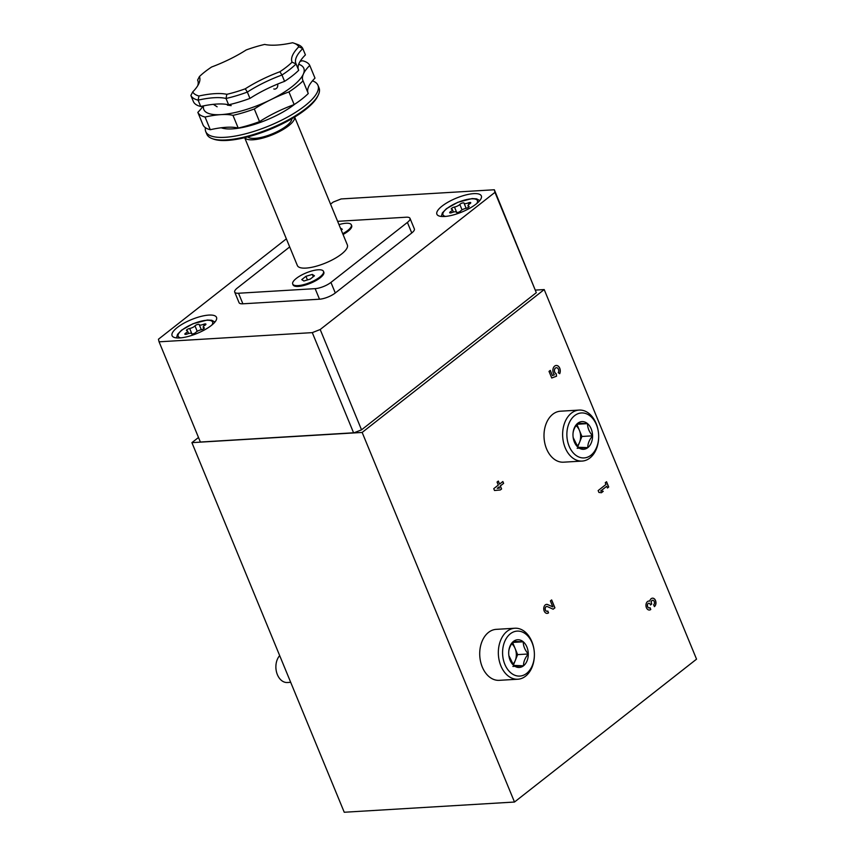 <?xml version="1.0" encoding="UTF-8"?>
<svg xmlns="http://www.w3.org/2000/svg" width="855" height="855" viewBox="0 0 855 855"><rect width="100%" height="100%" fill="white"/><g stroke="black" fill="none" stroke-linecap="round" stroke-linejoin="round"><path stroke-width="1.28" d="M464.03 203.148A2.373 0.737 -22.4 0 0 464.019 203.095A2.373 0.737 -22.4 0 0 462.138 203.095A2.373 0.737 -22.4 0 0 459.798 204.42A4.157 1.293 -22.4 0 1 454.486 207.038A2.373 0.737 -22.4 0 0 452.21 207.925A2.373 0.737 -22.4 0 0 451.28 209.015A2.373 0.737 -22.4 0 0 451.686 209.229A4.157 1.293 -22.4 0 1 452.402 209.614A4.157 1.293 -22.4 0 1 450.66 211.591A2.373 0.737 -22.4 0 0 449.666 212.724A2.373 0.737 -22.4 0 0 452.092 212.521A4.157 1.293 -22.4 0 1 456.346 212.158A4.157 1.293 -22.4 0 1 456.378 212.264A2.373 0.737 -22.4 0 0 456.388 212.318A2.373 0.737 -22.4 0 0 458.269 212.318A2.373 0.737 -22.4 0 0 460.61 210.993A4.157 1.293 -22.4 0 1 465.922 208.374A2.373 0.737 -22.4 0 0 468.198 207.487A2.373 0.737 -22.4 0 0 469.117 206.397A2.373 0.737 -22.4 0 0 468.711 206.183A4.157 1.293 -22.4 0 1 468.006 205.799A4.157 1.293 -22.4 0 1 469.748 203.821A2.373 0.737 -22.4 0 0 470.742 202.688A2.373 0.737 -22.4 0 0 468.316 202.892A4.157 1.293 -22.4 0 1 464.062 203.244A4.157 1.293 -22.4 0 1 464.03 203.148M199.215 324.59A2.373 0.737 -22.4 0 0 199.204 324.537A2.373 0.737 -22.4 0 0 197.323 324.537A2.373 0.737 -22.4 0 0 194.983 325.862A4.157 1.293 -22.4 0 1 189.671 328.48A2.373 0.737 -22.4 0 0 187.395 329.367A2.373 0.737 -22.4 0 0 186.465 330.458A2.373 0.737 -22.4 0 0 186.882 330.671A4.157 1.293 -22.4 0 1 187.587 331.056A4.157 1.293 -22.4 0 1 185.845 333.033A2.373 0.737 -22.4 0 0 184.851 334.166A2.373 0.737 -22.4 0 0 187.277 333.963A4.157 1.293 -22.4 0 1 191.531 333.61A4.157 1.293 -22.4 0 1 191.563 333.707A2.373 0.737 -22.4 0 0 191.573 333.76A2.373 0.737 -22.4 0 0 193.454 333.76A2.373 0.737 -22.4 0 0 195.795 332.435A4.157 1.293 -22.4 0 1 201.107 329.816A2.373 0.737 -22.4 0 0 203.383 328.929A2.373 0.737 -22.4 0 0 204.313 327.839A2.373 0.737 -22.4 0 0 203.896 327.625A4.157 1.293 -22.4 0 1 203.191 327.241A4.157 1.293 -22.4 0 1 204.933 325.263A2.373 0.737 -22.4 0 0 205.927 324.13A2.373 0.737 -22.4 0 0 203.501 324.334A4.157 1.293 -22.4 0 1 199.247 324.697A4.157 1.293 -22.4 0 1 199.215 324.59M198.499 437.482L191.905 442.644L344.244 812.25L514.496 802.033L362.157 432.438L544.207 289.567L535.69 290.08M191.905 442.644L362.157 432.438M514.496 802.033L696.547 659.162L544.207 289.567M289.685 246.935L237.305 288.039A12.013 3.741 -22.4 0 0 234.708 292.111L239.058 302.67A12.013 3.741 -22.4 0 0 242.884 303.803L319.503 299.207A12.013 3.741 -22.4 0 0 335.299 292.976L411.757 232.977A12.013 3.741 -22.4 0 0 414.354 228.905L410.005 218.346A12.013 3.741 -22.4 0 0 406.178 217.213L337.629 221.327M234.708 292.111A12.013 3.741 -22.4 0 0 238.534 293.244L315.142 288.648A12.013 3.741 -22.4 0 0 330.938 282.417L407.408 222.418A12.013 3.741 -22.4 0 0 410.005 218.346M292.72 284.042L293.041 284.833A16.64 5.173 -22.4 0 0 303.995 285.442A16.64 5.173 -22.4 0 0 320.219 277.79A16.64 5.173 -22.4 0 0 323.821 272.147L323.489 271.356A16.64 5.173 -22.4 0 0 306.133 272.916A16.64 5.173 -22.4 0 0 292.72 284.042A16.64 5.173 -22.4 0 0 303.664 284.651A16.64 5.173 -22.4 0 0 319.898 276.999A16.64 5.173 -22.4 0 0 323.489 271.356M343.047 234.484A16.64 5.173 -22.4 0 0 348.071 231.256A16.64 5.173 -22.4 0 0 351.672 225.613L351.341 224.822A16.64 5.173 -22.4 0 0 338.986 224.609M294.654 117.071L347.354 244.925A27.039 8.411 157.6 0 1 325.563 263.009A27.039 8.411 157.6 0 1 297.358 265.531L244.658 137.687M291.876 118.727A24.036 7.481 157.6 0 1 272.318 133.84A24.036 7.481 157.6 0 1 247.8 136.896M294.622 117.103A27.039 8.411 157.6 0 1 272.681 134.695A27.039 8.411 157.6 0 1 244.701 137.676M342.727 233.682A16.64 5.173 -22.4 0 0 347.739 230.465A16.64 5.173 -22.4 0 0 351.341 224.822M340.386 228.018L342.31 229.268L341.241 230.102M314.458 275.802L310.258 279.093L303.899 281.006L301.751 279.606L305.951 276.304L312.31 274.402L314.458 275.802M307.447 279.938L305.951 276.304M313.272 276.731L312.31 274.402M200.38 442.035L353.756 432.78L200.38 442.035L159.073 341.818L312.289 332.627L320.187 329.517L494.96 192.354L494.34 189.757L341.124 198.948L333.226 202.058L330.554 204.163M353.596 432.844L312.289 332.627M353.799 432.887L361.537 429.83L320.187 329.517M361.537 429.83L536.309 292.677L494.96 192.354M494.34 189.757L536.309 292.677M286.35 238.844L158.453 339.221L159.073 341.818M177.274 327.529A24.036 7.481 157.6 0 1 200.711 316.478A24.036 7.481 157.6 0 1 216.518 317.355A24.036 7.481 157.6 0 1 197.152 333.418A24.036 7.481 157.6 0 1 172.079 335.673A24.036 7.481 157.6 0 1 177.274 327.529M442.088 206.087A24.036 7.481 157.6 0 1 465.526 195.036A24.036 7.481 157.6 0 1 481.333 195.902A24.036 7.481 157.6 0 1 461.967 211.976A24.036 7.481 157.6 0 1 436.894 214.22A24.036 7.481 157.6 0 1 442.088 206.087M493.752 488.665L494.511 490.503L500.314 489.968L501.586 488.975L500.335 485.939L503.616 483.364L502.858 481.515L499.577 484.09L498.326 481.055L497.054 482.049L498.305 485.084L493.752 488.665M552.843 606.9L547.766 604.603A4.51 3.174 86.6 0 0 546.644 604.378A4.51 3.174 86.6 0 0 543.748 609.07A4.51 3.174 86.6 0 0 547.189 613.377A4.51 3.174 86.6 0 0 548.547 612.843L547.788 610.994A2.405 1.689 86.6 0 1 547.061 611.282A2.405 1.689 86.6 0 1 545.223 608.984A2.405 1.689 86.6 0 1 546.773 606.484A2.405 1.689 86.6 0 1 547.371 606.601L553.164 609.22L554.916 607.841L551.657 599.921L550.385 600.926L552.843 606.9L547.681 604.603A4.51 3.174 86.6 0 0 546.601 604.389M652.568 600.274L652.654 600.274A2.105 1.486 86.6 0 1 652.75 600.274A2.405 1.689 86.6 0 1 654.406 602.112A2.405 1.689 86.6 0 1 653.648 604.784L654.406 606.633A4.51 3.174 86.6 0 0 655.806 601.471A4.51 3.174 86.6 0 0 652.504 598.169A4.51 3.174 86.6 0 0 649.747 601.151A4.51 3.174 86.6 0 0 648.87 601.033A4.51 3.174 86.6 0 0 645.963 605.714A4.51 3.174 86.6 0 0 649.405 610.032A4.51 3.174 86.6 0 0 650.773 609.487L650.003 607.638A2.405 1.689 86.6 0 1 649.276 607.926A2.405 1.689 86.6 0 1 647.716 606.74A2.405 1.689 86.6 0 1 647.652 604.271A2.105 1.486 86.6 0 1 648.827 603.267A2.105 1.486 86.6 0 1 650.228 604.367L650.484 604.998L651.756 603.993L651.499 603.374A2.105 1.486 86.6 0 1 652.654 600.274A2.105 1.486 86.6 0 0 652.568 600.274A2.105 1.486 86.6 0 0 651.414 603.374L651.499 603.374M598.147 490.588L598.906 492.437L601.439 492.726L603.256 491.294L600.734 491.005L606.74 486.292L607.445 488.013L608.717 487.008L606.548 481.728L605.265 482.722L605.981 484.443L598.147 490.588M549.017 371.391L551.742 377.996L556.562 376.2L556.071 373.592A3.003 2.116 86.6 0 1 554.457 370.354A3.003 2.116 86.6 0 1 556.391 367.703A3.003 2.116 86.6 0 1 558.443 369.403A3.003 2.116 86.6 0 1 558.23 372.684L559.704 373.71A5.258 3.709 86.6 0 0 559.736 368.174A5.258 3.709 86.6 0 0 556.252 365.459A5.258 3.709 86.6 0 0 552.993 369.082A5.258 3.709 86.6 0 0 554.382 374.811L552.416 375.548L550.289 370.386L549.017 371.391M551.732 377.963L556.562 376.2M556.477 376.2L556.284 374.105M556.348 367.714A3.003 2.116 86.6 0 0 556.306 367.714A3.003 2.116 86.6 0 0 554.371 370.354A3.003 2.116 86.6 0 0 555.985 373.603M559.64 373.667A5.258 3.709 86.6 0 0 559.651 368.184A5.258 3.709 86.6 0 0 556.21 365.459M550.225 370.439L552.416 375.548M601.364 492.715L603.256 491.294M603.17 491.294L600.734 491.005M600.648 491.016L606.74 486.292M607.424 487.959L608.717 487.008M608.632 487.008L606.473 481.782M654.396 606.58A4.51 3.174 86.6 0 0 655.721 601.46A4.51 3.174 86.6 0 0 652.461 598.179M648.827 601.033A4.51 3.174 86.6 0 1 649.661 601.151L649.747 601.151M649.362 610.032A4.51 3.174 86.6 0 0 650.687 609.497L650.773 609.487M650.687 609.497L649.939 607.691M648.785 603.277A2.105 1.486 86.6 0 0 648.742 603.277A2.105 1.486 86.6 0 0 647.566 604.271A2.405 1.689 86.6 0 0 647.63 606.751A2.405 1.689 86.6 0 0 649.202 607.937A2.405 1.689 86.6 0 0 649.244 607.926L649.202 607.937M650.463 604.945L651.756 603.993M651.67 604.004L651.414 603.374M547.147 613.377A4.51 3.174 86.6 0 0 548.461 612.843L548.547 612.843M548.461 612.843L547.724 611.047M546.73 606.484A2.405 1.689 86.6 0 0 546.687 606.484A2.405 1.689 86.6 0 0 545.137 608.984A2.405 1.689 86.6 0 0 546.976 611.282A2.405 1.689 86.6 0 0 547.018 611.282L546.976 611.282M553.11 609.198L554.916 607.841M554.831 607.841L551.593 599.975M494.511 490.503L500.314 489.968M500.228 489.979L501.586 488.975M501.5 488.975L500.335 485.939M500.25 485.939L503.616 483.364M503.531 483.374L502.783 481.568M498.262 481.109L499.577 484.09M499.064 486.933L497.279 488.333L499.555 488.12L499.064 486.933L497.279 488.333M572.978 435.067A13.872 9.779 -93.4 0 1 572.978 434.393A13.872 9.779 -93.4 0 1 577.745 423.257A13.872 9.779 -93.4 0 1 587.545 423.631A13.872 9.779 -93.4 0 1 592.568 435.826A13.872 9.779 -93.4 0 1 587.802 447.635A13.872 9.779 -93.4 0 1 578.001 447.261A13.872 9.779 -93.4 0 1 573.181 437.664A13.872 9.779 -93.4 0 1 572.978 435.067C572.839 431.251 574.432 427.318 577.745 423.257L587.545 423.631C587.503 427.789 589.17 431.861 592.568 435.826C589.277 439.844 587.684 443.777 587.802 447.635L578.001 447.261L573.16 437.525M574.613 415.648A22.529 15.882 -93.4 0 1 598.35 431.85A22.529 15.882 -93.4 0 1 598.671 437.151A22.529 15.882 -93.4 0 1 574.699 454.336A22.529 15.882 -93.4 0 1 574.613 415.648M598.671 437.151L598.66 437.504A25.543 17.998 -93.4 0 1 582.17 461.069A25.543 17.998 -93.4 0 1 563.488 442.356A25.543 17.998 -93.4 0 1 571.397 413.136A25.543 17.998 -93.4 0 1 579.113 410.079A25.543 17.998 -93.4 0 1 598.297 431.497L598.35 431.85M582.17 461.069L563.552 462.181A25.543 17.998 -93.4 0 1 544.368 440.763A25.543 17.998 -93.4 0 1 544.004 434.757A25.543 17.998 -93.4 0 1 552.779 414.248A25.543 17.998 -93.4 0 1 560.495 411.202L579.113 410.079M544.368 440.763L544.357 440.678A24.784 17.463 -93.4 0 1 544.357 440.678A24.784 17.463 -93.4 0 1 544.004 434.853A24.784 17.463 -93.4 0 1 544.004 434.8M575.992 425.64A12.013 8.465 -93.4 0 1 579.412 430.364L576.922 424.326M579.412 430.364A12.013 8.465 -93.4 0 1 579.54 442.377L581.924 436.467L579.412 430.364M577.713 446.909L579.54 442.377A12.013 8.465 -93.4 0 1 577.093 446.118M577.157 448.277L587.802 447.635M581.924 436.467L592.568 435.826M576.965 424.272L587.545 423.631M508.693 653.22A13.872 9.779 -93.4 0 1 508.693 652.557A13.872 9.779 -93.4 0 1 513.46 641.41A13.872 9.779 -93.4 0 1 523.26 641.795A13.872 9.779 -93.4 0 1 528.283 653.99A13.872 9.779 -93.4 0 1 523.517 665.799A13.872 9.779 -93.4 0 1 513.716 665.414A13.872 9.779 -93.4 0 1 508.896 655.817A13.872 9.779 -93.4 0 1 508.693 653.22C508.554 649.415 510.146 645.472 513.46 641.41L523.26 641.795C523.217 645.952 524.895 650.014 528.283 653.99C524.991 657.997 523.399 661.941 523.517 665.799L513.716 665.414L508.885 655.678M510.328 633.801A22.529 15.882 -93.4 0 1 534.065 650.014A22.529 15.882 -93.4 0 1 534.386 655.304A22.529 15.882 -93.4 0 1 510.414 672.49A22.529 15.882 -93.4 0 1 510.328 633.801M534.386 655.304L534.375 655.657A25.543 17.998 -93.4 0 1 517.895 679.223A25.543 17.998 -93.4 0 1 499.202 660.52A25.543 17.998 -93.4 0 1 507.111 631.289A25.543 17.998 -93.4 0 1 514.828 628.233A25.543 17.998 -93.4 0 1 534.022 649.661L534.065 650.014M517.895 679.223L499.267 680.334A25.543 17.998 -93.4 0 1 480.083 658.916A25.543 17.998 -93.4 0 1 479.719 652.921A25.543 17.998 -93.4 0 1 488.494 632.411A25.543 17.998 -93.4 0 1 496.21 629.355L514.828 628.233M480.072 658.874A24.784 17.463 -93.4 0 1 480.072 658.831A24.784 17.463 -93.4 0 1 479.719 653.006A24.784 17.463 -93.4 0 1 479.719 652.964M290.689 682.322L287.387 682.514A15.027 10.581 -93.4 0 1 276.101 669.914A15.027 10.581 -93.4 0 1 275.887 666.387A15.027 10.581 -93.4 0 1 279.681 655.614M276.101 669.914L276.047 669.572A12.077 8.507 -93.4 0 1 275.876 666.729L275.887 666.387M511.718 643.794A12.013 8.465 -93.4 0 1 515.127 648.528L512.637 642.479M515.127 648.528A12.013 8.465 -93.4 0 1 515.255 660.53L517.638 654.62L515.127 648.528M513.428 665.062L515.255 660.53A12.013 8.465 -93.4 0 1 512.808 664.271M512.872 666.43L523.517 665.799M517.638 654.62L528.283 653.99M512.679 642.426L523.26 641.795M273.803 88.963L274.882 89.155C276.988 88.546 277.939 87.05 277.747 84.645M227.355 105.144L231.181 105.625M213.387 104.363L217.127 106.79M284.587 81.353L281.979 75.016A60.694 18.874 157.6 0 0 296.076 63.943L298.694 70.281A60.694 18.874 157.6 0 1 284.587 81.353A60.085 18.692 -22.4 0 0 266.236 89.219A60.085 18.692 -22.4 0 0 249.949 98.411A60.694 18.874 157.6 0 1 228.627 104.802A60.085 18.692 -22.4 0 0 216.678 104.064A60.085 18.692 -22.4 0 0 200.711 106.48L198.104 100.142A60.694 18.874 157.6 0 1 190.879 95.471L192.706 91.945A63.099 19.622 157.6 0 0 198.691 83.94A63.099 19.622 157.6 0 0 199.418 76.576A57.691 17.944 157.6 0 1 211.623 67A63.099 19.622 157.6 0 0 246.219 49.953A57.691 17.944 157.6 0 1 264.665 44.428A63.099 19.622 157.6 0 0 292.549 42.75A57.691 17.944 157.6 0 1 293.906 43.167A57.691 17.944 157.6 0 1 298.801 46.801A63.099 19.622 157.6 0 0 292.079 62.169A57.691 17.944 157.6 0 1 279.884 71.745A63.099 19.622 157.6 0 0 245.289 88.792A57.691 17.944 157.6 0 1 226.832 94.317A63.099 19.622 157.6 0 0 198.959 95.995A57.691 17.944 157.6 0 1 192.706 91.945M200.711 106.48A60.694 18.874 157.6 0 1 193.487 101.798L190.879 95.471M197.922 80.851L197.601 80.081A60.085 18.692 157.6 0 1 197.772 80.456A60.085 18.692 157.6 0 1 197.719 85.714M249.949 98.411L247.341 92.084A60.694 18.874 157.6 0 1 226.009 98.475L226.832 94.317M228.627 104.802L226.009 98.475A60.085 18.692 157.6 0 0 198.104 100.142L198.959 95.995M293.906 43.167L297.508 44.449A60.694 18.874 157.6 0 1 302.798 48.553L305.417 54.891A60.085 18.692 -22.4 0 0 299.004 63.494A60.085 18.692 -22.4 0 0 298.374 69.501M259.525 121.645L254.309 108.98A60.085 18.692 157.6 0 1 270.597 99.779A60.085 18.692 157.6 0 1 288.937 91.913A60.694 18.874 157.6 0 0 303.044 80.84L308.27 93.516A60.694 18.874 157.6 0 1 294.163 104.577A60.085 18.692 -22.4 0 0 259.525 121.645A60.694 18.874 157.6 0 1 238.203 128.036A60.085 18.692 -22.4 0 0 210.287 129.714L205.061 117.039A60.694 18.874 157.6 0 1 197.836 112.368A60.085 18.692 157.6 0 0 203.073 105.967M205.061 117.039A60.085 18.692 157.6 0 1 221.028 114.623A60.085 18.692 157.6 0 1 232.977 115.361A60.694 18.874 157.6 0 0 254.309 108.98M303.044 80.84A60.085 18.692 157.6 0 1 302.873 80.456A60.085 18.692 157.6 0 1 303.365 74.054A60.085 18.692 157.6 0 1 309.767 65.45A60.694 18.874 157.6 0 0 302.542 60.769A60.085 18.692 157.6 0 1 300.18 61.282M210.287 129.714A60.694 18.874 157.6 0 1 203.063 125.033L197.836 112.368M294.163 104.577L288.937 91.913M238.203 128.036L232.977 115.361M307.95 92.735A60.085 18.692 -22.4 0 1 314.993 78.126L309.767 65.45M312.449 80.851A60.694 18.874 157.6 0 1 317.964 85.318A60.694 18.874 157.6 0 1 269.047 125.899A60.694 18.874 157.6 0 1 205.745 131.574A60.694 18.874 157.6 0 1 205.424 127.684M317.964 85.318L319.054 87.958A60.694 18.874 157.6 0 1 318.317 94.937A60.694 18.874 157.6 0 1 270.137 128.539A60.694 18.874 157.6 0 1 212.275 138.649A60.694 18.874 157.6 0 1 206.835 134.214L205.745 131.574M318.317 94.937L317.654 96.316A59.487 18.5 157.6 0 1 270.426 129.244A59.487 18.5 157.6 0 1 213.718 139.162L212.275 138.649M245.289 88.792L247.341 92.084A60.085 18.692 157.6 0 1 281.979 75.016L279.884 71.745M292.079 62.169L296.076 63.943A60.085 18.692 157.6 0 1 295.905 63.559A60.085 18.692 157.6 0 1 302.798 48.553L298.801 46.801M197.601 80.081L199.418 76.576M445.583 216.411A18.628 5.793 157.6 0 1 447.005 208.492A18.628 5.793 157.6 0 1 468.7 199.172A18.628 5.793 157.6 0 1 476.716 203.586M180.768 337.864A18.628 5.793 157.6 0 1 182.19 329.945A18.628 5.793 157.6 0 1 203.885 320.614A18.628 5.793 157.6 0 1 211.901 325.028M315.142 288.648L319.503 299.207M238.534 293.244L242.884 303.803M330.938 282.417L335.299 292.976M407.408 222.418L411.757 232.977M186.358 334.262L185.845 333.033M191.937 333.974L189.671 328.48M197.227 331.312L194.983 325.862M199.247 324.697L201.342 329.774L199.3 324.782M204.11 325.819L203.501 324.334M204.174 328.288L203.896 327.625M451.173 212.82L450.66 211.591M456.752 212.532L454.486 207.038M462.042 209.86L459.798 204.42M466.167 208.321L464.115 203.34M468.925 204.377L468.316 202.892M468.989 206.835L468.711 206.183M298.705 64.253A54.079 16.822 157.6 0 1 303.365 74.054A54.079 16.822 157.6 0 1 270.597 99.779A54.079 16.822 157.6 0 1 221.028 114.623A54.079 16.822 157.6 0 1 203.554 105.87M294.644 104.267A47.335 14.727 157.6 0 1 221.21 127.769M479.773 200.604L476.588 198.841L472.131 198.563L457.788 202.304L446.396 208.716L442.366 212.906L441.319 216.454M214.958 322.046L211.773 320.283L207.316 320.016L192.974 323.746L181.581 330.158L177.551 334.348L176.504 337.896M188.602 333.514L187.587 331.056M203.768 328.662L203.191 327.241M453.417 212.061L452.402 209.614M466.157 208.331L464.062 203.244M468.583 207.22L468.006 205.799"/></g></svg>
